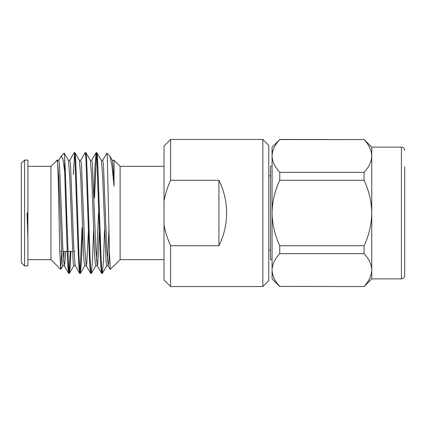 <?xml version="1.0" encoding="UTF-8"?>
<svg xmlns="http://www.w3.org/2000/svg" width="426" height="426" viewBox="0 0 426 426"><rect width="100%" height="100%" fill="white"/><g stroke="black" fill="none" stroke-linecap="round" stroke-linejoin="round"><path stroke-width="0.64" d="M262.847 286.56L268.774 280.633L268.774 145.367L262.847 139.44L262.847 286.56L170.618 286.56L170.618 245.738C167.594 239.114 165.394 232.229 164.031 225.077L164.031 200.923C165.394 193.771 167.594 186.886 170.618 180.262L218.927 180.262L218.927 245.738L170.618 245.738M218.927 180.262C224.012 190.582 226.573 201.498 226.616 213C226.573 224.502 224.012 235.418 218.927 245.738M401.404 278.876L401.404 147.124L371.76 147.124L371.76 155.948C371.531 150.256 368.969 144.797 364.076 139.579L279.754 139.579C274.887 144.744 272.326 150.202 272.07 155.948C272.299 161.646 274.861 167.099 279.754 172.317L364.076 172.317C368.943 167.152 371.504 161.699 371.76 155.948L371.76 213C371.531 201.61 368.969 190.699 364.076 180.262L279.754 180.262C274.887 190.592 272.326 201.503 272.07 213C272.299 224.39 274.861 235.301 279.754 245.738L364.076 245.738C368.943 235.408 371.504 224.497 371.76 213L371.76 278.876L401.404 278.876C403.39 278.7 404.487 277.603 404.7 275.585L404.7 213L404.7 275.585M272.07 166.337L270.531 166.337L270.531 259.663L272.07 259.663M113.614 160.362L113.838 160.064L120.116 166.337L120.116 259.663L164.031 259.663M102.634 160.362L106.819 153.12L107.309 157.971L109.455 252.213L110.302 269.397L120.116 259.663M96.18 152.614L96.926 152.689L97.586 158.105L100.957 255.696L101.638 268.785L102.325 273.385L101.585 273.311L100.919 267.89L100.254 254.62L96.867 157.205L96.095 152.689L95.014 165.623L93.933 196.13M102.325 273.385L103.491 260.382L104.578 229.875M70.274 251.425L69.06 272.342M69.39 273.385L68.645 273.311L67.979 267.885L67.313 254.61L64.667 171.63L64.667 158.387C65.327 167.919 65.982 190.097 66.642 213L68.703 268.779L69.475 273.311L70.199 266.964L70.929 251.425M82.026 227.825L80.04 272.326M74.22 152.614L74.965 152.689L75.631 158.105L78.996 255.717L79.683 268.795L80.37 273.385L79.625 273.311L78.959 267.89L78.293 254.631L74.907 157.205L74.22 152.614L69.699 160.362M80.37 273.385L81.536 260.387L82.617 229.87M85.2 152.614L85.945 152.689L86.611 158.115L89.977 255.685L90.663 268.79L91.345 273.385L90.605 273.311L89.939 267.895L89.274 254.631L85.887 157.215L85.2 152.614L80.679 160.362M91.345 273.385L92.517 260.382L93.598 229.875M73.336 174.575L74.55 153.674M94.524 198.175L96.51 153.674M27.887 166.337L50.944 166.337L50.944 259.663L60.758 269.397L61.589 252.884M57.004 161.257C57.67 153.339 58.319 180.438 58.958 213L59.837 252.517L60.7 269.418M24.596 265.92L21.3 262.629L21.3 163.371L24.596 160.08L24.596 265.92L27.887 265.92L27.887 213L27.035 213L27.887 237.793M404.7 166.885L404.7 213L404.7 166.885M96.926 152.689L101.361 160.362L102.682 176.801L106.063 261.713L106.75 265.723L108.225 265.723L108.848 262.411L109.471 252.884M107.49 261.101L108.939 229.492M101.313 160.277L102.735 160.277L103.422 164.282L106.804 249.21L108.225 265.723M50.944 166.337L57.222 160.064L57.441 160.362L58.767 176.795L62.148 261.708L62.835 265.723L64.31 265.723L64.965 262.017L65.625 251.425M63.57 261.101L64.15 251.425M57.393 160.277L58.82 160.277L59.507 164.298L62.883 249.205L64.31 265.723M58.719 160.362L61.296 155.985L64.182 153.099L68.421 160.362L69.747 176.79L73.128 261.718L73.815 265.723L75.285 265.723L79.625 273.311M68.373 160.277L69.795 160.277L70.482 164.287L73.863 249.205L75.189 265.638M74.965 152.689L79.401 160.362L80.727 176.806L83.421 250.264L84.103 261.702L84.79 265.723L86.265 265.723L86.813 263.188L88.443 229.875M79.353 160.277L80.775 160.277L81.462 164.287L84.843 249.221L86.265 265.723M85.945 152.689L90.381 160.362L91.702 176.779L94.402 250.291L95.083 261.713L95.77 265.723L97.245 265.723L97.788 263.188L99.423 229.875M96.51 261.101L98.518 213M90.333 160.277L91.755 160.277L92.442 164.298L95.823 249.194L97.245 265.723M113.838 160.064L114.056 161.257L113.715 160.282L112.288 160.277M61.296 155.985L63.005 159.228L64.667 171.63M106.878 153.104L109.764 155.985L112.342 160.362L113.194 167.988L114.056 186.242L114.056 161.257M64.235 153.12L64.667 158.387M109.983 156.283L111.974 165.879L114.056 186.242M27.152 213L27.887 234.588M364.076 286.421C368.943 281.256 371.504 275.798 371.76 270.052C371.531 264.354 368.969 258.901 364.076 253.683L279.754 253.683C274.887 258.848 272.326 264.301 272.07 270.052C272.299 275.744 274.861 281.203 279.754 286.421L364.076 286.56L279.754 286.421M24.596 160.08L27.887 160.08L27.887 213M279.754 139.579L272.07 147.124L272.07 278.876L279.754 286.56M164.031 225.077L164.031 279.973L170.618 286.56M170.618 180.262L170.618 139.44L164.031 146.027L164.031 200.923M279.754 245.738L279.754 253.683M279.754 172.317L279.754 180.262M364.076 245.738L364.076 253.683M364.076 172.317L364.076 180.262M279.754 139.44L364.076 139.579M268.774 250.11L270.531 250.11M27.887 259.663L50.944 259.663M110.302 269.397L108.124 265.638M97.144 265.638L101.585 273.311M91.659 160.362L96.095 152.689M86.169 265.638L90.605 273.311M64.209 265.638L68.645 273.311M102.416 273.311L106.851 265.638M91.436 273.311L95.871 265.638M80.455 273.311L84.891 265.638M69.475 273.311L73.911 265.638M60.758 269.397L62.931 265.638M401.404 147.124C403.39 147.3 404.487 148.397 404.7 150.415M59.805 251.425L61.514 251.425M62.989 251.425L67.196 251.425M67.846 251.425L72.495 251.425M73.97 251.425L75.098 251.425M120.116 166.337L164.031 166.337M268.774 175.89L270.531 175.89M170.618 139.44L262.847 139.44M371.76 278.876L364.076 286.56M371.76 147.124L364.076 139.44"/></g></svg>
